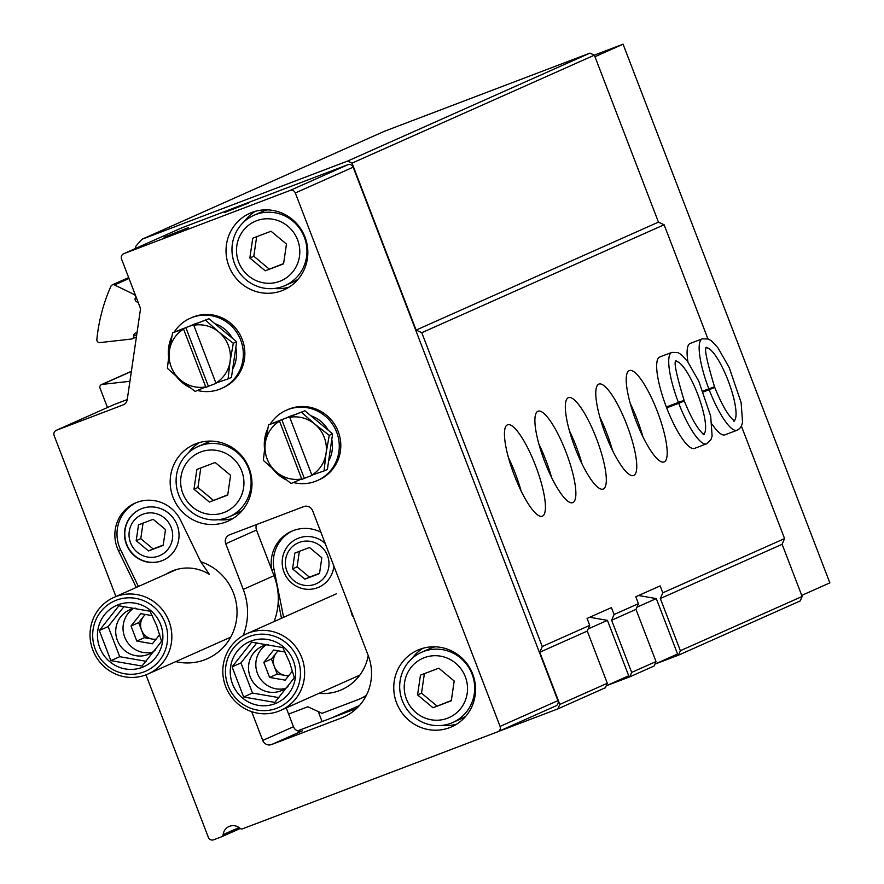 <?xml version="1.0" encoding="UTF-8"?>
<svg xmlns="http://www.w3.org/2000/svg" width="884" height="884" viewBox="0 0 884 884"><rect width="100%" height="100%" fill="white"/><g stroke="black" fill="none" stroke-linecap="round" stroke-linejoin="round"><path stroke-width="1.33" d="M223.917 512.543A32.432 31.504 66 0 1 180.988 476.819A32.432 31.504 66 0 1 231.984 457.437A32.432 31.504 66 0 1 223.917 512.543M209.398 502.057L227.707 495.095L230.602 475.305L215.188 462.487L196.878 469.448L193.983 489.228L209.398 502.057L227.752 494.819M447.503 718.239A32.432 31.504 66 0 1 404.574 682.525A32.432 31.504 66 0 1 455.569 663.133A32.432 31.504 66 0 1 447.503 718.239M432.983 707.752L451.293 700.791L454.188 681L438.773 668.182L420.464 675.144L417.568 694.923L432.983 707.752L451.337 700.515M279.775 281.3A32.432 31.504 66 0 1 236.846 245.586A32.432 31.504 66 0 1 287.841 226.193A32.432 31.504 66 0 1 279.775 281.3M265.255 270.813L283.565 263.852L286.46 244.061L271.045 231.243L252.747 238.205L249.852 257.984L265.255 270.813L283.609 263.576M145.97 674.835L208.348 837.336A4.188 4.066 -114 0 0 213.663 839.8L221.442 836.839A2.796 2.718 -114 0 0 221.575 836.783L240.172 828.496L221.707 836.717M221.575 836.783A2.796 2.718 -114 0 0 223.144 834.618L239.023 827.546M115.915 596.512L54.145 435.613A4.188 4.066 -114 0 1 56.454 430.254L123.009 404.949A6.984 6.785 -114 0 0 127.241 399.59L140.291 310.428A6.984 6.785 -114 0 0 139.893 306.836L121.539 259.023A4.188 4.066 -114 0 1 123.837 253.664L290.007 190.48A4.188 4.066 -114 0 1 295.311 192.955L500.079 726.405A4.188 4.066 -114 0 1 497.78 731.764L242.669 828.772A2.796 2.718 -114 0 1 239.907 828.253A10.475 10.177 -114 0 0 223.144 834.618M141.749 508.62A27.945 27.139 -114 0 0 140.39 509.184A27.945 27.139 -114 0 0 126.976 545.748A27.945 27.139 -114 0 0 163.131 560.235A27.945 27.139 -114 0 0 176.855 524.367A27.945 27.139 -114 0 0 141.749 508.62M140.545 509.118A27.945 27.139 -114 0 0 127.274 545.616A27.945 27.139 -114 0 0 163.286 560.169M498.432 731.488L557.892 708.88L605.385 687.719L607.308 683.255L587.274 631.077L589.727 625.364L587.075 618.446L611.43 607.606L614.093 614.513L611.629 620.236L631.662 672.404L629.74 676.868L606.203 685.818L628.701 675.774L607.43 620.358L588.203 628.911M802.142 596.457L782.119 544.29L660.337 598.534L680.371 650.701L802.142 596.457L800.23 600.921L678.448 655.177L654.911 664.127L677.564 654.016L656.293 598.59L638.579 595.507M631.662 672.404L656.016 661.552L654.094 666.017L629.74 676.868M607.308 683.255L559.815 704.404L539.781 652.237L542.246 646.524L421.779 332.704L416.121 330.075L352.031 163.131L347.611 161.076L142.081 239.221A174.645 169.606 -114 0 0 136.224 245.796A2.796 2.718 -114 0 0 135.694 248.382M557.892 708.88L559.815 704.404M587.274 631.077L539.781 652.237M656.016 661.552L635.983 609.385L611.629 620.236M589.727 625.364L542.246 646.524M635.983 609.385L638.447 603.661L614.093 614.513M535.593 465.746A48.907 11.647 69.2 0 0 507.56 424.784A48.907 11.647 69.2 0 0 514.046 474.631A48.907 11.647 69.2 0 0 542.312 516.201A48.907 11.647 69.2 0 0 535.593 465.746M566.036 452.188A48.907 11.647 69.2 0 0 538.002 411.226A48.907 11.647 69.2 0 0 544.489 461.072A48.907 11.647 69.2 0 0 572.755 502.642A48.907 11.647 69.2 0 0 566.036 452.188M596.479 438.619A48.907 11.647 69.2 0 0 568.445 397.656A48.907 11.647 69.2 0 0 574.931 447.503A48.907 11.647 69.2 0 0 603.208 489.073A48.907 11.647 69.2 0 0 596.479 438.619M626.922 425.06A48.907 11.647 69.2 0 0 598.888 384.098A48.907 11.647 69.2 0 0 605.385 433.945A48.907 11.647 69.2 0 0 633.651 475.515A48.907 11.647 69.2 0 0 626.922 425.06M657.365 411.502A48.907 11.647 69.2 0 0 629.331 370.54A48.907 11.647 69.2 0 0 635.828 420.386A48.907 11.647 69.2 0 0 664.094 461.956A48.907 11.647 69.2 0 0 657.365 411.502M671.829 352.396L659.773 356.97A48.907 11.647 69.2 0 0 666.271 406.828A48.907 11.647 69.2 0 0 694.537 448.398L706.581 443.812L710.902 439.79L712.128 436.077L710.692 416.198L698.791 381.203L687.443 361.269L681.089 354.484L677.851 352.583L671.829 352.396A48.907 11.647 69.2 0 0 678.382 402.397C684.813 400.021 685.564 399.811 680.636 401.767L666.403 407.181M703.321 391.966L709.167 389.733A48.907 11.647 69.2 0 0 737.035 430.254L739.61 428.607L741.344 426.232L742.571 422.519L741.135 402.629L729.234 367.645L717.885 347.71L711.532 340.915L708.294 339.025L702.272 338.837L690.216 343.412A48.907 11.647 69.2 0 0 687.929 361.932M712.084 424.209A48.907 11.647 69.2 0 0 724.979 434.829L737.035 430.254M782.119 544.29L784.572 538.566L662.801 592.821L660.149 585.904L635.795 596.755L638.447 603.661M784.572 538.566L741.4 426.11M707.918 338.881L664.116 224.757L421.779 332.704M680.371 650.701L678.448 655.177M662.801 592.821L660.337 598.534M175.783 661.619A52.112 50.609 -114 0 0 235.498 624.911A52.112 50.609 -114 0 0 200.712 561.727L209.409 574.401A42.333 41.106 -114 0 0 173.153 570.633A42.333 41.106 -114 0 0 166.037 574.191M136.213 502.653A35.625 34.598 -114 0 0 120.655 549.859L138.412 586.501M200.712 561.727L180.745 520.51A35.625 34.598 -114 0 0 135.13 503.118A35.625 34.598 -114 0 0 118.522 550.809L136.28 587.44M251.686 711.664L262.725 740.427A6.984 6.785 -114 0 0 271.576 744.538L341.334 718.018A48.907 47.493 -114 0 0 343.71 717.034A48.907 47.493 -114 0 0 368.208 655.486L312.627 510.709A6.984 6.785 -114 0 0 303.787 506.598L229.586 534.809A6.984 6.785 -114 0 0 225.74 543.748L243.266 589.396L274.018 575.694A62.874 61.062 -114 0 1 274.04 621.585M297.632 730.858L356.628 708.427M555.627 705.996A4.188 4.066 -114 0 0 557.926 700.636L353.158 167.187A4.188 4.066 -114 0 0 347.843 164.722L181.684 227.895A4.188 4.066 -114 0 0 181.286 228.072M188.204 227.685L164.07 237.232L188.204 227.685M248.481 203.066L224.348 212.613L248.481 203.066M127.252 399.557L114.29 404.485A4.188 4.066 -114 0 0 113.892 404.662M286.25 707.918L293.477 726.736A6.984 6.785 -114 0 0 302.317 730.847L271.576 744.538M243.188 635.541A62.874 61.062 -114 0 0 243.266 589.396M256.68 524.51A6.984 6.785 -114 0 0 256.493 530.046L274.018 575.694M196.06 443.68A41.913 40.708 -114 0 0 194.016 444.519A41.913 40.708 -114 0 0 173.894 499.372A41.913 40.708 -114 0 0 228.127 521.096A41.913 40.708 -114 0 0 248.702 467.282A41.913 40.708 -114 0 0 196.06 443.68M419.646 649.375A41.913 40.708 -114 0 0 417.602 650.215A41.913 40.708 -114 0 0 397.48 705.067A41.913 40.708 -114 0 0 451.713 726.792A41.913 40.708 -114 0 0 472.288 672.989A41.913 40.708 -114 0 0 419.646 649.375M251.918 212.436A41.913 40.708 -114 0 0 249.885 213.276A41.913 40.708 -114 0 0 229.752 268.128A41.913 40.708 -114 0 0 283.996 289.853A41.913 40.708 -114 0 0 304.571 236.05A41.913 40.708 -114 0 0 251.918 212.436M664.116 224.757L658.447 222.127L416.121 330.075M658.447 222.127L594.368 55.173L352.031 163.131M594.368 55.173L589.948 53.117L347.611 161.076M589.948 53.117L384.407 131.274L142.081 239.221M138.18 302.372L136.954 301.941A2.796 2.718 -114 0 1 135.318 298.118A2.796 2.718 -114 0 0 133.97 294.405L114.522 284.957A2.796 2.718 -114 0 0 110.909 286.261A174.645 169.606 -114 0 0 96.853 339.489A2.796 2.718 -114 0 0 99.925 342.594L131.418 339.047A2.796 2.718 -114 0 0 133.771 335.975A2.796 2.718 -114 0 1 136.423 332.892L137.009 332.892M129.926 381.291L102.201 384.407A2.796 2.718 -114 0 0 100.025 388.142L107.461 407.524M642.867 436.674A48.907 11.647 69.2 0 0 637.077 419.215A48.907 11.647 69.2 0 0 630.27 403.535M612.424 450.232A48.907 11.647 69.2 0 0 606.634 432.773A48.907 11.647 69.2 0 0 599.827 417.104M581.97 463.791A48.907 11.647 69.2 0 0 576.18 446.343A48.907 11.647 69.2 0 0 569.373 430.663M551.528 477.349A48.907 11.647 69.2 0 0 545.737 459.901A48.907 11.647 69.2 0 0 538.931 444.221M521.085 490.918A48.907 11.647 69.2 0 0 515.295 473.459A48.907 11.647 69.2 0 0 508.488 457.779M255.222 211.342A41.913 40.708 -114 0 0 244.349 221.486M274.184 288.482A41.913 40.708 -114 0 0 289.002 287.178M253.83 215.342A38.421 37.316 66 0 1 303.543 235.266A38.421 37.316 66 0 1 285.09 285.543A38.421 37.316 66 0 1 283.223 286.317A38.421 37.316 66 0 1 234.967 264.67A38.421 37.316 66 0 1 253.83 215.342L261.653 211.862A38.421 37.316 66 0 1 267.355 209.873M298.206 279.145A38.421 37.316 66 0 1 292.924 282.051L285.09 285.543M422.95 648.281A41.913 40.708 -114 0 0 412.077 658.425M441.912 725.41A41.913 40.708 -114 0 0 456.73 724.118M421.546 652.281A38.421 37.316 66 0 1 471.271 672.205A38.421 37.316 66 0 1 452.818 722.482A38.421 37.316 66 0 1 450.951 723.256A38.421 37.316 66 0 1 402.684 701.609A38.421 37.316 66 0 1 421.546 652.281L429.381 648.801A38.421 37.316 66 0 1 435.072 646.812M465.934 716.084A38.421 37.316 66 0 1 460.652 718.99L452.818 722.482M199.364 442.586A41.913 40.708 -114 0 0 188.491 452.73M218.326 519.715A41.913 40.708 -114 0 0 233.144 518.422M197.961 446.586A38.421 37.316 66 0 1 247.686 466.498A38.421 37.316 66 0 1 229.232 516.786A38.421 37.316 66 0 1 227.365 517.549A38.421 37.316 66 0 1 179.098 495.913A38.421 37.316 66 0 1 197.961 446.586L205.795 443.105A38.421 37.316 66 0 1 211.486 441.116M242.349 510.388A38.421 37.316 66 0 1 237.067 513.295L229.232 516.786M142.843 514.245A22.354 21.713 -114 0 0 137.285 552.235A22.354 21.713 -114 0 0 172.435 538.864A22.354 21.713 -114 0 0 142.843 514.245M165.496 529.549L153.164 519.295L138.523 524.864L136.202 540.688L148.534 550.942L163.175 545.373L165.496 529.549M143.042 523.14L140.766 538.654L153.098 548.909L163.231 545.063M153.098 548.909L148.534 550.942M140.766 538.654L136.202 540.688M249.852 257.984L253.807 256.227L269.222 269.045M256.658 236.713L253.807 256.227M417.568 694.923L421.524 693.166L436.939 705.984M424.386 673.652L421.524 693.166M193.983 489.228L197.939 487.471L213.353 500.289M200.801 467.956L197.939 487.471M156.07 639.154A13.967 13.569 66 0 1 141.539 630.159L138.655 622.634L131.042 626.016L140.832 613.662L152.291 615.662M155.683 639.64L144.435 637.696L141.539 630.159A13.967 13.569 66 0 1 145.484 614.479M138.655 622.634L145.164 614.424M159.717 634.557L152.391 643.784L136.821 641.077L131.042 626.016M152.645 652.105A24.166 23.47 66 0 1 124.677 637.066A24.166 23.47 66 0 1 133.274 608.601M135.683 608.148A24.166 23.47 -114 0 0 129.473 609.905A24.166 23.47 -114 0 0 117.87 641.53A24.166 23.47 -114 0 0 149.142 654.061A24.166 23.47 -114 0 0 155.264 650.038M160.634 642.723A24.166 23.47 -114 0 0 161.452 640.756M160.612 624.48A33.537 32.564 -114 0 0 104.544 614.734A33.537 32.564 -114 0 0 125.362 668.945A33.537 32.564 -114 0 0 160.612 624.48M150.037 611.22L156.755 625.861L161.595 641.342L142.015 666.05L110.865 660.635L99.306 630.513L118.887 605.805L150.037 611.22M168.988 621.242A41.913 40.708 -114 0 0 113.881 597.418A41.913 40.708 -114 0 0 93.748 652.27A41.913 40.708 -114 0 0 147.993 674.006A41.913 40.708 -114 0 0 168.988 621.242M165.054 622.789A38.421 37.316 -114 0 0 100.809 611.617A38.421 37.316 -114 0 0 124.655 673.741A38.421 37.316 -114 0 0 165.054 622.789M146.147 661.287L119.716 656.69L110.865 660.635M119.716 656.69L108.157 626.568L99.306 630.513M108.157 626.568L124.125 606.424M144.435 637.696L136.821 641.077M289.676 417.336A31.437 30.531 66 0 1 314.77 424.077A31.437 30.531 66 0 1 326.041 453.415A31.437 30.531 66 0 1 311.853 475.095L289.565 416.839L304.858 410.773L332.605 433.845L327.389 469.459L324.041 470.951L326.041 453.415L329.257 435.337L314.77 424.077L301.51 412.253M287.609 417.325L288.991 416.718A31.437 30.531 66 0 1 293.156 415.215M310.848 415.745A31.437 30.531 66 0 1 328.284 430.254M331.776 439.514A31.437 30.531 66 0 1 328.594 461.227M270.25 424.033A38.421 37.316 66 0 1 286.14 410.331A38.421 37.316 66 0 1 335.865 430.243A38.421 37.316 66 0 1 317.411 480.531A38.421 37.316 66 0 1 315.544 481.294A38.421 37.316 66 0 1 293.565 482.553M286.328 479.924A38.421 37.316 66 0 1 272.626 468.829M264.526 448.962A38.421 37.316 66 0 1 267.83 428.442M286.14 410.331L287.665 409.657A38.421 37.316 66 0 1 337.39 429.569A38.421 37.316 66 0 1 318.936 479.846L317.411 480.531M279.532 421.193L268.559 424.784L265.344 442.862L263.344 460.398L276.604 472.211A31.437 30.531 66 0 1 265.344 442.862A31.437 30.531 66 0 1 279.532 421.193L301.698 478.951A31.437 30.531 66 0 1 276.604 472.211L291.09 483.482L301.698 478.951M311.853 475.095L324.041 470.951M289.565 416.839L281.786 419.646L304.317 478.332L312.019 475.404M304.317 478.332L301.941 479.393M329.257 435.337L332.605 433.845M268.559 424.784L304.858 410.773M281.786 419.646L279.41 420.696M193.729 325.279A31.437 30.531 66 0 1 218.823 332.019A31.437 30.531 66 0 1 230.094 361.357A31.437 30.531 66 0 1 215.895 383.037L193.607 324.782L208.911 318.715L236.658 341.788L231.442 377.402L228.094 378.893L230.094 361.357L233.31 343.279L218.823 332.019L205.563 320.196M191.662 325.268L193.032 324.66A31.437 30.531 66 0 1 197.198 323.157M214.889 323.688A31.437 30.531 66 0 1 232.326 338.196M235.829 347.456A31.437 30.531 66 0 1 232.647 369.169M174.292 331.975A38.421 37.316 66 0 1 190.193 318.273A38.421 37.316 66 0 1 239.918 338.185A38.421 37.316 66 0 1 221.464 388.474A38.421 37.316 66 0 1 219.597 389.236A38.421 37.316 66 0 1 197.618 390.496M190.369 387.866A38.421 37.316 66 0 1 176.667 376.772M168.579 356.904A38.421 37.316 66 0 1 171.883 336.384M190.193 318.273L191.718 317.599A38.421 37.316 66 0 1 241.442 337.511A38.421 37.316 66 0 1 222.989 387.789L221.464 388.474M183.585 329.135L172.612 332.727L169.397 350.804L167.396 368.341L180.656 380.153A31.437 30.531 66 0 1 169.397 350.804A31.437 30.531 66 0 1 183.585 329.135L205.751 386.894A31.437 30.531 66 0 1 180.656 380.153L195.143 391.424L205.751 386.894M215.895 383.037L228.094 378.893M193.607 324.782L185.839 327.577L208.37 386.275L216.072 383.347M208.37 386.275L205.994 387.336M233.31 343.279L236.658 341.788M172.612 332.727L208.911 318.715M185.839 327.577L183.463 328.638M656.293 598.59L636.922 607.22M607.43 620.358L589.716 617.275M292.538 530.864A35.625 34.598 -114 0 0 274.018 569.252L283.609 617.33M278.228 601.971L281.477 618.281M350.174 608.402L352.384 616.093M368.23 655.552A47.813 46.432 66 0 1 318.969 693.343M320.87 532.179A35.625 34.598 -114 0 0 291.466 531.328A35.625 34.598 -114 0 0 271.863 570.092M288.615 714.084L307.875 706.758L322.03 713.333L357.545 699.83A48.907 47.493 -114 0 0 359.921 698.857A48.907 47.493 -114 0 0 366.363 695.343M801.733 595.396L829.855 582.876L623.076 44.2L594.291 55.139M594.965 56.72L623.076 44.2M322.096 721.565L318.262 711.587M325.213 543.472A26.542 25.78 -114 0 0 298.571 538.135A26.542 25.78 -114 0 0 282.792 568.081A26.542 25.78 -114 0 0 309.654 589.319A26.542 25.78 -114 0 0 333.876 566.058M299.168 542.456A22.354 21.713 -114 0 0 293.61 580.445A22.354 21.713 -114 0 0 328.76 567.075A22.354 21.713 -114 0 0 299.168 542.456M309.488 547.505L321.82 557.76L319.511 573.583L304.858 579.153L292.527 568.898L294.847 553.075L309.488 547.505M299.367 551.351L297.101 566.865L309.422 577.119L319.555 573.274M309.422 577.119L304.858 579.153M297.101 566.865L292.527 568.898M288.858 675.509A13.967 13.569 66 0 1 274.327 666.514L271.432 658.989L263.83 662.381L273.62 650.027L285.079 652.016M288.46 676.006L277.222 674.05L274.327 666.514A13.967 13.569 66 0 1 278.272 650.834M271.432 658.989L277.941 650.779M292.505 670.912L285.178 680.15L269.609 677.442L263.83 662.381M285.433 688.459A24.166 23.47 66 0 1 257.465 673.431A24.166 23.47 66 0 1 266.062 644.966M268.471 644.502A24.166 23.47 -114 0 0 262.261 646.27A24.166 23.47 -114 0 0 250.658 677.884A24.166 23.47 -114 0 0 281.93 690.415A24.166 23.47 -114 0 0 288.051 686.393M293.422 679.078A24.166 23.47 -114 0 0 294.239 677.111M293.4 660.834A33.537 32.564 -114 0 0 237.332 651.088A33.537 32.564 -114 0 0 258.15 705.31A33.537 32.564 -114 0 0 293.4 660.834M282.825 647.574L289.543 662.215L294.383 677.696L274.802 702.404L243.653 696.99L232.083 666.867L251.675 642.16L282.825 647.574M301.776 657.597A41.913 40.708 -114 0 0 246.669 633.784A41.913 40.708 -114 0 0 226.536 688.636A41.913 40.708 -114 0 0 280.78 710.36A41.913 40.708 -114 0 0 301.776 657.597M297.842 659.144A38.421 37.316 -114 0 0 233.597 647.972A38.421 37.316 -114 0 0 257.443 710.106A38.421 37.316 -114 0 0 297.842 659.144M278.924 697.642L252.504 693.045L243.653 696.99M252.504 693.045L240.945 662.923L232.083 666.867M240.945 662.923L256.913 642.79M277.222 674.05L269.609 677.442M702.968 391.059L708.824 388.838C715.266 386.463 716.018 386.253 711.079 388.209L703.045 391.258M703.145 391.524L714.703 387.325C721.156 403.27 727.145 414.01 732.703 419.524L734.681 420.994L733.554 421.104M714.504 386.816L711.079 388.209M711.178 388.474C716.195 386.728 715.532 387.148 709.167 389.733M666.669 407.878L678.724 403.303A48.907 11.647 69.2 0 0 706.581 443.812M666.326 406.983L678.382 402.397M666.503 407.436L684.249 400.883C690.713 416.828 696.702 427.569 702.25 433.083L704.239 434.552L703.111 434.674M684.061 400.375L680.636 401.767M680.735 402.032C685.752 400.286 685.078 400.706 678.724 403.303M331.29 718.062L359.457 705.52L331.356 718.04M120.655 549.859L118.522 550.809M500.079 726.405L557.926 700.636M295.311 192.955L353.158 167.187M290.007 190.48L347.843 164.722M123.837 253.664L181.684 227.895M123.009 404.949L123.672 404.651M56.454 430.254L114.29 404.485M262.725 740.427L293.477 726.736M225.74 543.748L256.493 530.046M341.334 718.018L346.031 715.929M137.86 301.543L136.954 301.941M136.368 297.643L135.318 298.118M134.954 293.963L133.97 294.405M129.02 278.493L114.522 284.957M136.755 334.649L133.771 335.975M131.373 371.424L102.201 384.407M274.018 569.252L271.907 570.202M702.272 338.837A48.907 11.647 69.2 0 0 708.824 388.838M734.195 420.74A39.117 9.315 69.2 0 0 728.361 381.225A39.117 9.315 69.2 0 0 706.471 347.832M703.752 434.298A39.117 9.315 69.2 0 0 697.918 394.794A39.117 9.315 69.2 0 0 676.028 361.39M497.979 731.687L555.826 705.918M123.638 253.752L181.485 227.984M56.244 430.331L114.091 404.574M128.666 277.598L112.257 284.902M136.412 336.959L132.202 338.837M131.396 371.28L101.428 384.628M176.491 569.528L113.881 597.418M230.713 637.154L147.993 674.006M359.921 698.857L365.932 696.172M336.472 593.772L246.669 633.784M359.799 675.155L280.78 710.36M714.526 386.816C706.482 360.086 703.863 346.915 706.659 347.313L705.741 347.976M684.083 400.375C676.039 373.645 673.42 360.473 676.216 360.871L675.299 361.534"/></g></svg>

